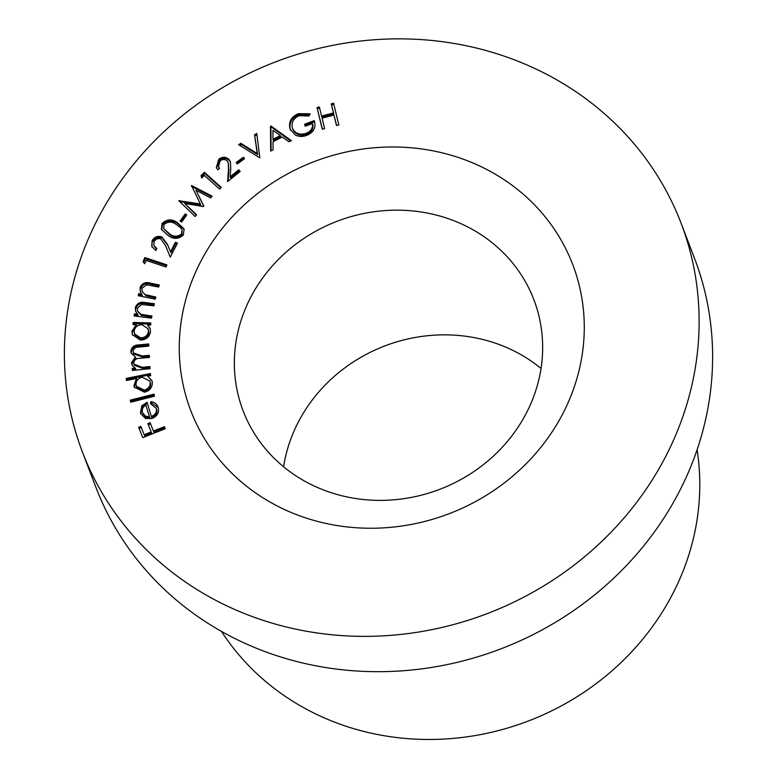 <?xml version="1.0" encoding="UTF-8"?>
<svg xmlns="http://www.w3.org/2000/svg" width="777" height="777" viewBox="0 0 777 777"><rect width="100%" height="100%" fill="white"/><g stroke="black" fill="none" stroke-linecap="round" stroke-linejoin="round"><path stroke-width="1.17" d="M283.595 466.783A155.643 143.512 159.1 0 1 301.185 416.793A155.643 143.512 159.1 0 1 541.035 368.453M523.445 418.444A155.643 143.512 159.1 0 1 375.728 500.32A155.643 143.512 159.1 0 1 243.104 410.8A155.643 143.512 159.1 0 1 253.555 292.094A155.643 143.512 159.1 0 1 401.272 210.217A155.643 143.512 159.1 0 1 533.896 299.728A155.643 143.512 159.1 0 1 523.445 418.444M559.042 420.61A204.477 188.539 159.1 0 1 283.867 509.236A204.477 188.539 159.1 0 1 204.477 254.623A204.477 188.539 159.1 0 1 479.652 165.987A204.477 188.539 159.1 0 1 559.042 420.61M697.086 449.728A259.411 239.19 159.1 0 1 589.151 688.704A259.411 239.19 159.1 0 1 318.677 715.355A259.411 239.19 159.1 0 1 221.464 631.4M228.341 606.575A320.445 295.464 159.1 0 1 82.401 451.952A320.445 295.464 159.1 0 1 176.709 120.348A320.445 295.464 159.1 0 1 535.168 68.648A320.445 295.464 159.1 0 1 681.108 223.271A320.445 295.464 159.1 0 1 586.81 554.875A320.445 295.464 159.1 0 1 228.341 606.575M681.108 223.271L694.599 258.586A320.445 295.464 159.1 0 1 600.291 590.19A320.445 295.464 159.1 0 1 241.832 641.889A320.445 295.464 159.1 0 1 95.892 487.266L82.401 451.952M156.303 408.372L150.417 403.661L150.884 401.651C154.691 402.165 157.139 404.137 158.246 407.566C159.343 412.742 157.207 416.394 151.826 418.531L145.513 418.502L140.423 413.277L141.773 405.827L147.057 402.272L151.321 416.414C155.322 414.899 156.983 412.218 156.303 408.372L156.128 407.867M157.984 406.808L158.246 407.566M140.676 414.015L142.191 406.934L141.773 405.827M126.573 380.468L126.224 378.418L150.34 373.562L150.699 375.612L147.708 376.214L151.865 380.575L152.263 382.041C152.554 387.286 149.971 390.676 144.493 392.21L134.363 387.169L133.955 385.664L136.49 378.477L126.573 380.468M132.993 324.582L133.188 322.465L150.845 322.97L150.66 325.077L147.62 325L150.068 328.341L150.515 331.789C149.456 337.053 146.086 339.811 140.423 340.083L132.401 334.702L131.944 331.206L136.247 324.679L132.993 324.582M155.274 299.164L138.209 295.697L138.811 293.609L141.87 294.23L140.258 291.637L140.093 287.422C142.162 283.139 145.639 281.73 150.505 283.187L159.295 284.974L158.702 287.053L146.562 284.838L141.997 288.248L142.123 291.385L145.056 294.561L155.866 297.067L155.274 299.164M154.128 241.579L153.807 245.474L156.857 248.533L155.837 250.515L151.738 246.416L152.156 240.617C154.419 236.868 157.653 235.635 161.839 236.917L167.434 244.26L170.522 251.787L175.437 242.259L177.506 243.123L170.26 257.138L165.511 245.571L160.849 238.947C157.954 238.112 155.711 238.986 154.128 241.579M181.701 222.037L180.089 221.056L185.159 213.947L186.771 214.918L181.701 222.037M201.69 178.04L201.049 175.563L204.39 172.28L221.26 187.393L219.57 189.044L204.361 175.408L201.69 178.04M237.296 163.957L236.14 162.5L243.395 157.216L244.561 158.673L237.296 163.957M270.483 126.282L271.008 126.02L291.375 140.647L289.063 141.812L282.294 137.034L273.028 141.696L273.067 149.854L270.678 151.068L270.483 126.282L270.911 127.389L271.435 127.117L271.008 126.02M322.261 129.254L317.006 107.585L319.357 106.964L321.561 116.055L333.43 112.937L331.225 103.856L333.576 103.234L338.83 124.912L336.48 125.524L333.945 115.064L322.076 118.182L324.611 128.642L322.261 129.254M298.349 113.685L310.14 113.811L308.974 115.987L299.194 115.705C293.376 118.376 291.122 122.572 292.434 128.263C295.279 133.586 299.864 135.266 306.167 133.323C310.858 131.42 312.946 128.166 312.451 123.562L305.283 126.262L304.535 124.262L314.219 120.62C316.307 127.36 313.85 132.265 306.847 135.324C302.923 136.878 299.145 136.81 295.513 135.12L290.103 129.196C288.316 122.096 291.064 116.929 298.349 113.685L298.766 114.782L309.712 114.607M259.829 157.877L238.626 144.697L240.86 143.318L257.236 153.516L254.545 134.829L256.779 133.45L259.829 157.877M220.173 160.829L218.483 166.579L219.522 168.376L217.735 169.813L216.327 167.492L218.852 159.159C222.523 156.546 225.932 156.663 229.069 159.508L230.371 161.635L230.769 168.531L230.177 176.748L238.753 169.813L240.2 171.426L227.583 181.633L228.496 169.007L228.263 162.597L227.292 161.004C225.097 159.091 222.727 159.032 220.173 160.829M196.591 214.773L195.134 216.521L178.836 200.738L200.33 203.924L191.501 185.509L212.102 196.115L210.616 197.902L195.959 190.229L203.827 206.07L203.448 206.527L184.761 203.496L196.591 214.773M183.391 234.877C178.865 239.151 173.902 239.471 168.502 235.829L161.402 229.322L162.063 223.533C166.599 219.182 171.61 218.793 177.098 222.368L184.032 228.904L183.391 234.877M144.707 263.724L143.085 261.742L144.843 257.575L166.9 264.879L166.016 266.987L146.115 260.402L144.707 263.724M151.515 318.152L134.11 315.938L134.538 313.811L137.655 314.209L135.606 311.227L135.324 307.556C137.043 303.147 140.414 301.486 145.425 302.593L154.39 303.729L153.972 305.837L141.608 304.526L137.306 308.246L137.519 310.985L140.89 314.306L151.942 316.016L151.515 318.152M150.029 368.696L132.362 370.444L132.255 368.327L135.305 368.026L132.712 365.986L131.488 362.694L135.441 357.041L131.235 353.088L130.876 351.35C131.459 347.086 134.188 344.93 139.044 344.891L148.698 343.939L148.805 346.115L139.161 347.066C135.557 346.94 133.537 348.446 133.1 351.563L133.382 352.913L142.385 355.992L149.31 355.303L149.417 357.42L140.375 358.314C136.548 358.11 134.324 359.634 133.712 362.869L133.984 364.151L142.434 367.327L149.922 366.589L150.029 368.696M154.477 396.202L130.711 402.204L130.235 400.155L154.001 394.153L154.477 396.202M165.258 428.719L142.774 437.636L138.627 427.263L140.841 426.379L144.163 434.702L151.204 431.915L147.873 423.591L150.087 422.717L153.409 431.031L164.442 426.66L165.258 428.719L164.442 426.66M322.406 129.215L317.006 107.585M317.424 108.683L319.638 108.11M333.43 112.937L333.848 114.044L321.989 117.162L321.561 116.055M333.848 114.044L331.225 103.856M331.643 104.953L333.857 104.38M336.626 125.485L333.945 115.064M306.167 133.323L306.594 134.431C300.281 136.373 295.707 134.683 292.861 129.37L292.434 128.263M306.594 134.431C311.276 132.517 313.374 129.264 312.869 124.67L312.451 123.562M305.293 126.262L304.535 124.262M304.953 125.369L314.588 121.736M290.52 130.303C288.733 123.203 291.482 118.026 298.766 114.782M271.435 127.117L290.724 140.977M271.086 150.855L270.911 127.389M272.989 139.306L273.417 140.414L280.759 136.713L280.342 135.606L272.941 130.322L272.989 139.306L280.342 135.606M239.724 145.377L241.278 144.415L240.86 143.318M241.278 144.415L257.653 154.613L257.236 153.516M257.653 154.613L254.545 134.829M254.973 135.926L256.964 134.703M236.849 163.393L243.823 158.314L243.395 157.216M243.823 158.314L244.269 158.877M218.483 166.579L219.318 168.541M216.56 168.026L219.269 160.256L218.852 159.159M219.269 160.256C222.941 157.653 226.35 157.77 229.487 160.616L229.069 159.508M229.487 160.616L230.555 162.189M238.753 169.813L239.17 170.921L230.594 177.855L230.177 176.748M239.17 170.921L239.87 171.698M228.117 181.206L228.914 170.105L228.263 162.597M201.797 177.933L201.049 175.563M201.476 176.67L204.807 173.388L204.39 172.28M204.807 173.388L220.872 187.772M179.409 201.301L179.079 200.447M179.701 201.583L200.748 205.021L200.33 203.924M191.764 186.81L191.501 185.509M191.919 186.616L211.587 196.736M203.749 206.167L195.959 190.229M196.27 215.161L184.761 203.496M180.934 221.571L185.577 215.044L185.159 213.947M185.577 215.044L186.354 215.511M161.655 229.895L162.48 224.631L162.063 223.533M162.48 224.631C167.016 220.289 172.028 219.901 177.515 223.475L177.098 222.368M177.515 223.475L184.227 229.477M163.656 228.652L170.153 235.091C174.32 238.083 178.273 238.024 182.012 234.936L181.983 229.73L180.701 227.748L175.952 224.242C171.736 221.358 167.774 221.445 164.034 224.495L163.656 228.652L169.726 233.994C173.902 236.975 177.855 236.927 181.595 233.838L181.983 229.73M170.153 235.091L169.726 233.994M182.012 234.936L181.595 233.838M153.807 245.474L156.517 249.203M151.962 246.95L152.156 240.617M152.574 241.725C154.846 237.966 158.071 236.732 162.257 238.024L161.839 236.917M162.257 238.024L167.851 245.357L170.522 251.787M170.94 252.884L175.864 243.366L175.437 242.259M175.864 243.366L177.107 243.881M143.667 262.451L145.27 258.683L144.843 257.575M145.27 258.683L166.55 265.724M138.908 295.843L138.811 293.609M139.229 294.716L142.288 295.328L141.87 294.23M140.491 292.181L140.093 287.422M140.52 288.52C142.589 284.236 146.057 282.828 150.932 284.295L150.505 283.187M150.932 284.295L159.023 285.936M142.123 291.385L145.056 294.561M145.474 295.658L155.594 298.028M134.742 316.016L134.538 313.811M134.955 314.918L138.083 315.307L137.655 314.209M135.839 311.771L135.324 307.556M135.742 308.663C137.471 304.244 140.831 302.593 145.853 303.69L154.186 304.749M137.519 310.985L141.307 315.404L140.89 314.306M141.307 315.404L151.738 317.045M133.518 324.601L133.188 322.465M133.605 323.572L150.748 324.058M150.252 328.904L147.62 325M132.624 335.237L131.944 331.206M132.372 332.313L136.665 325.777L136.247 324.679M134.518 333.819L134.936 334.916L141.113 339.025C145.464 338.772 148.048 336.635 148.883 332.614L148.067 328.729L141.938 324.689C137.529 324.873 134.936 327.01 134.159 331.099L134.518 333.819L140.695 337.917C145.037 337.674 147.63 335.538 148.456 331.517L148.067 328.729M148.883 332.614L148.456 331.517M141.113 339.025L140.695 337.917M132.721 370.406L132.255 368.327M132.673 369.434L135.722 369.133L135.305 368.026M132.1 365.005L131.488 362.694M131.905 363.791L135.868 358.148L135.441 357.041M131.478 353.642L130.876 351.35M131.294 352.457C131.886 348.183 134.606 346.027 139.471 345.988L148.757 345.075M133.382 352.913L133.799 354.011L142.813 357.09L149.369 356.439M133.984 364.151L134.402 365.258L142.851 368.434L149.98 367.725M126.797 380.429L126.224 378.418M126.641 379.516L150.544 374.708M152.049 381.118L147.708 376.214M134.596 387.723L133.955 385.664M134.382 386.771L136.917 379.584L136.49 378.477M136.402 386.227L136.82 387.334L144.629 391.2C148.815 389.986 150.806 387.364 150.602 383.352L149.864 381.099L142.074 377.214C137.801 378.38 135.81 380.992 136.082 385.071L136.402 386.227L144.211 390.093C148.397 388.879 150.388 386.266 150.175 382.245L149.864 381.099M150.602 383.352L150.175 382.245M144.629 391.2L144.211 390.093M130.866 402.165L130.235 400.155M130.662 401.253L154.273 395.299M151.059 403.797L150.884 401.651M151.301 402.748L158.197 407.42M142.191 406.934L147.475 403.38M156.721 409.479C157.401 413.315 155.75 415.996 151.738 417.521L151.321 416.414M142.919 413.694L145.726 417.171L149.796 417.909L145.843 405.089C142.832 406.915 141.725 409.421 142.502 412.597L143.094 414.209M149.796 417.909L145.843 405.089M145.726 417.171L145.309 416.064L149.369 416.812M142.502 412.597L145.309 416.064M139.064 428.36L141.259 427.486L140.841 426.379M141.259 427.486L144.163 434.702M144.58 435.81L151.622 433.022L151.204 431.915M148.31 424.689L150.515 423.815L150.087 422.717M150.515 423.815L153.409 431.031M153.836 432.138L164.86 427.768M228.914 170.105L228.496 169.007M167.851 245.357L167.434 244.26M150.039 296.901L149.611 295.804M145.853 303.69L145.425 302.593M145.979 316.317L145.561 315.209M139.471 345.988L139.044 344.891M142.813 357.09L142.385 355.992M142.851 368.434L142.434 367.327"/></g></svg>
